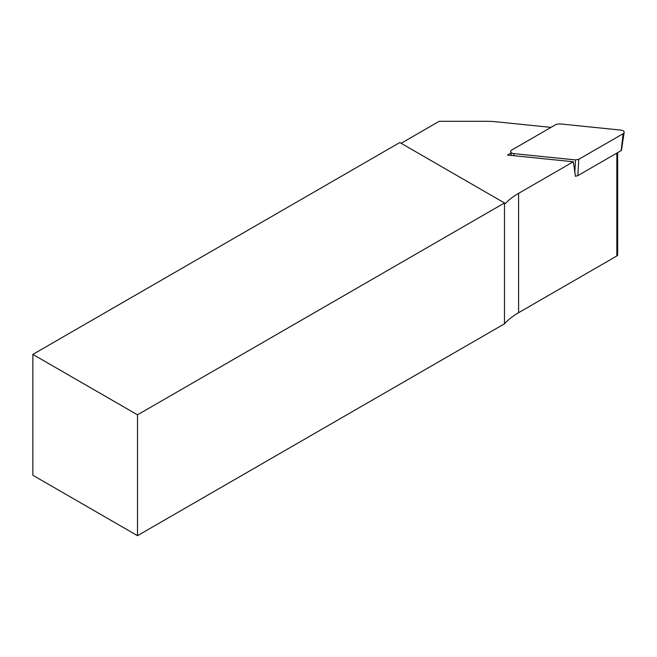 <?xml version="1.0" encoding="UTF-8"?>
<svg xmlns="http://www.w3.org/2000/svg" width="657" height="657" viewBox="0 0 657 657"><rect width="100%" height="100%" fill="white"/><g stroke="black" fill="none" stroke-linecap="round" stroke-linejoin="round"><path stroke-width="0.99" d="M621.169 150.609A0.994 0.575 180 0 0 621.456 150.248L624.15 132.41A3.704 2.135 180 0 0 621.103 130.119L559.37 123.836L556.134 124.419L511.803 150.018A3.704 2.135 0 0 0 510.735 151.71A3.704 2.135 0 0 0 513.774 153.631L575.516 159.914L578.751 159.323L623.082 133.732L621.169 150.609L577.832 175.624L575.368 176.248M624.15 132.41A3.704 2.135 180 0 1 623.082 133.732M32.85 354.402L137.51 414.83L504.477 202.964L399.817 142.536L32.85 354.402L32.85 475.257L137.51 535.685L504.477 323.819L504.477 202.964L505.389 203.489A78.635 45.399 0 0 1 518.603 193.355L573.331 161.762L507.483 155.052L510.941 153.056M401.123 143.292L439.188 121.315L487.469 121.315A46.253 26.707 180 0 1 495.501 121.726L551.018 127.376M137.51 414.83L137.51 535.685M617.654 152.638L617.654 254.842A2.776 1.601 180 0 1 616.841 255.975L518.603 312.699A78.635 45.399 0 0 0 504.477 323.819M575.458 176.24L573.331 161.762M513.774 153.631L513.84 155.701M574.818 172.348L575.516 159.914M578.751 159.323L577.832 175.624M616.841 255.975L616.841 153.106M518.603 312.699L518.603 193.355M511.294 155.446L510.735 151.71"/></g></svg>
